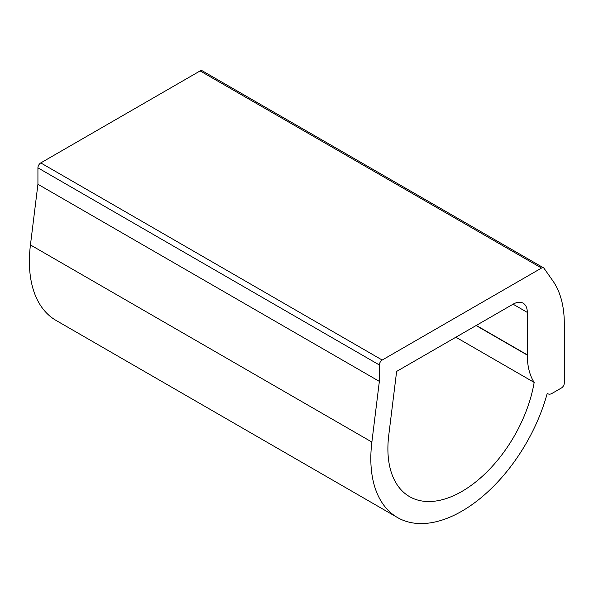 <?xml version="1.0" encoding="UTF-8"?>
<svg xmlns="http://www.w3.org/2000/svg" width="594" height="594" viewBox="0 0 594 594"><rect width="100%" height="100%" fill="white"/><g stroke="black" fill="none" stroke-linecap="round" stroke-linejoin="round"><path stroke-width="0.89" d="M455.873 337.214L534.162 382.417A104.618 60.402 120 0 1 482.729 475.95A104.618 60.402 120 0 1 409.563 496.636A104.618 60.402 120 0 1 388.751 435.298L396.629 371.421L513.082 304.187A20.122 11.613 120 0 1 523.143 303.192A20.122 11.613 120 0 1 527.309 312.399L513.082 304.187M371.874 442.055L30.443 244.936L37.927 184.274L37.927 167.842L379.358 364.968A4.024 2.324 120 0 1 382.202 360.038L541.535 268.05A4.024 2.324 120 0 1 543.547 267.849A4.024 2.324 120 0 1 544 268.265L552.865 280.865A120.716 69.691 120 0 1 564.3 323.552L564.3 383.041A4.024 2.324 120 0 1 561.456 387.964L552.026 393.406A8.049 4.648 120 0 1 548.448 394.015A80.48 46.466 120 0 1 547.178 393.525A128.764 74.339 120 0 1 397.49 517.545A128.764 74.339 120 0 1 371.874 442.055L379.358 381.393L37.927 184.274M30.443 244.936A128.764 74.339 120 0 0 56.059 320.426L397.49 517.545M476.098 325.542L527.316 355.108A8.049 4.648 120 0 1 527.309 354.878L527.309 312.399M527.309 355.108A80.48 46.466 120 0 0 534.162 382.417M543.547 267.849L202.116 70.723A4.024 2.324 120 0 0 200.111 70.924L541.535 268.05M382.202 360.038L40.771 162.912L200.111 70.924M40.771 162.912A4.024 2.324 120 0 0 37.927 167.842M379.358 381.393L379.358 364.968M527.309 354.878L476.299 325.423"/></g></svg>

